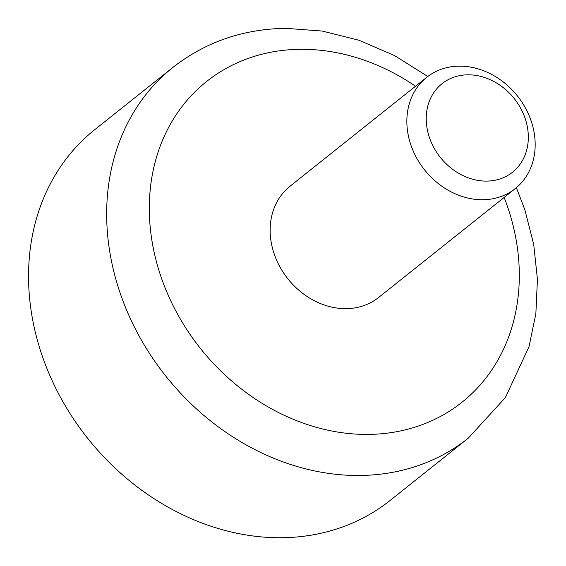 <?xml version="1.0" encoding="UTF-8"?>
<svg xmlns="http://www.w3.org/2000/svg" width="566" height="566" viewBox="0 0 566 566"><rect width="100%" height="100%" fill="white"/><g stroke="black" fill="none" stroke-linecap="round" stroke-linejoin="round"><path stroke-width="0.85" d="M468.224 438.218L390.101 500.457A237.02 197.817 -128.5 0 1 87.695 438.353A237.02 197.817 -128.5 0 1 94.713 129.706L172.828 67.467A237.02 197.817 -128.5 0 0 165.81 376.107A237.02 197.817 -128.5 0 0 468.224 438.218L505.396 397.573L529.019 346.625L535.868 313.642L537.431 279.279L533.703 244.363L524.831 209.703L516.39 187.679M515.322 188.556L378.619 297.468A71.104 59.345 -128.5 0 1 287.896 278.84A71.104 59.345 -128.5 0 1 290.004 186.249L426.7 77.33A71.104 59.345 -128.5 0 1 458.998 66.158A71.104 59.345 -128.5 0 1 528.071 113.214A71.104 59.345 -128.5 0 1 515.322 188.556A71.104 59.345 -128.5 0 1 424.599 169.92A71.104 59.345 -128.5 0 1 426.7 77.33M467.714 74.818A56.579 47.219 -128.5 0 1 525.489 153.924A56.579 47.219 -128.5 0 1 438.622 155.119A56.579 47.219 -128.5 0 1 467.714 74.818M504.143 197.463A205.019 171.109 -128.5 0 1 395.103 431.978A205.019 171.109 -128.5 0 1 155.586 258.436A205.019 171.109 -128.5 0 1 299.669 49.313A205.019 171.109 -128.5 0 1 415.522 86.237M427.797 76.488L394.474 55.553L358.978 40.257L322.295 31.066L285.441 28.3C242.673 29.128 205.14 42.181 172.828 67.467"/></g></svg>
